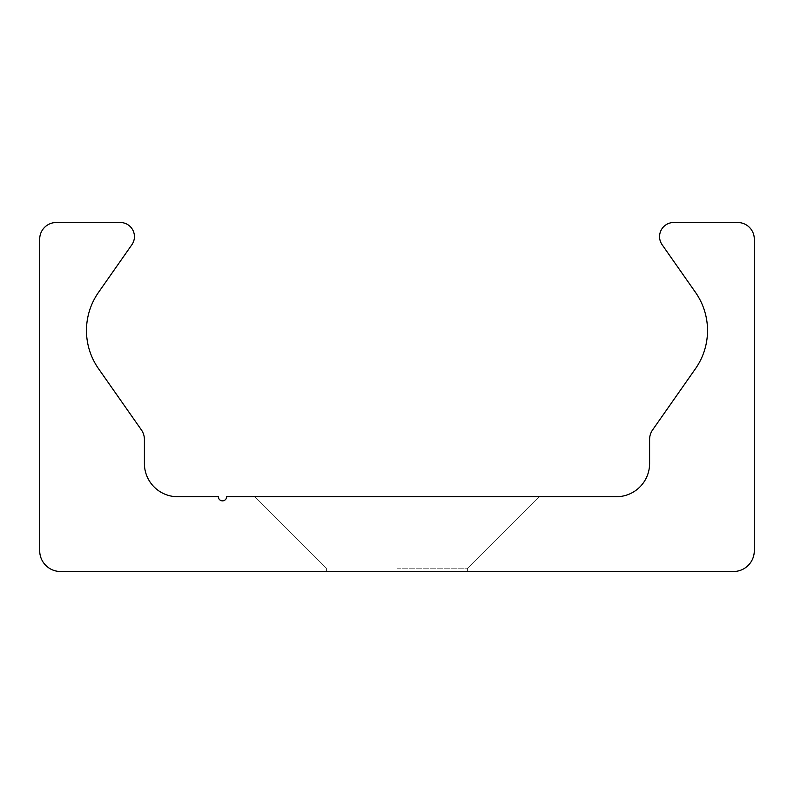 <?xml version="1.0" encoding="UTF-8"?>
<svg xmlns="http://www.w3.org/2000/svg" width="794" height="794" viewBox="0 0 794 794"><rect width="100%" height="100%" fill="white"/><g stroke="black" fill="none" stroke-linecap="round" stroke-linejoin="round"><path stroke-width="0.6" stroke-dasharray="3.97 2.98" d="M397 496.716L254.914 496.716L397 496.716M397 568.176L467.626 568.176L397 568.176M397 571.491L467.626 571.491L397 571.491M39.7 550.718A20.773 20.773 0 0 0 60.473 571.491L733.527 571.491A20.773 20.773 0 0 0 754.3 550.718L754.3 239.123A16.614 16.614 0 0 0 737.686 222.509L673.699 222.509A14.123 14.123 0 0 0 662.127 244.731L695.504 292.4A66.478 66.478 0 0 1 695.504 368.654L652.608 429.911A16.614 16.614 0 0 0 649.601 439.449L649.601 463.478A33.239 33.239 0 0 1 616.362 496.716L226.657 496.716A4.159 4.159 0 0 1 222.509 500.865A4.159 4.159 0 0 1 218.35 496.716L177.638 496.716A33.239 33.239 0 0 1 144.399 463.478L144.399 439.449A16.614 16.614 0 0 0 141.392 429.911L98.496 368.654A66.478 66.478 0 0 1 98.496 292.4L131.873 244.731A14.123 14.123 0 0 0 120.301 222.509L56.314 222.509A16.614 16.614 0 0 0 39.7 239.123L39.7 550.718M467.626 568.176L539.086 496.716L467.626 568.176L539.086 496.716L467.626 568.176L467.626 571.491L467.626 568.176M326.374 568.176L254.914 496.716L326.374 568.176L254.914 496.716L326.374 568.176L326.374 571.491L326.374 568.176"/><path stroke-width="1.19" d="M60.473 571.491A20.773 20.773 0 0 1 39.7 550.718L39.7 239.123A16.614 16.614 0 0 1 56.314 222.509L120.301 222.509A14.123 14.123 0 0 1 131.873 244.731L98.496 292.4A66.478 66.478 0 0 0 98.496 368.654L141.392 429.911A16.614 16.614 0 0 1 144.399 439.449L144.399 463.478A33.239 33.239 0 0 0 177.638 496.716L218.35 496.716A4.159 4.159 0 0 0 222.509 500.865A4.159 4.159 0 0 0 226.657 496.716L616.362 496.716A33.239 33.239 0 0 0 649.601 463.478L649.601 439.449A16.614 16.614 0 0 1 652.608 429.911L695.504 368.654A66.478 66.478 0 0 0 695.504 292.4L662.127 244.731A14.123 14.123 0 0 1 673.699 222.509L737.686 222.509A16.614 16.614 0 0 1 754.3 239.123L754.3 550.718A20.773 20.773 0 0 1 733.527 571.491L60.473 571.491"/></g></svg>
